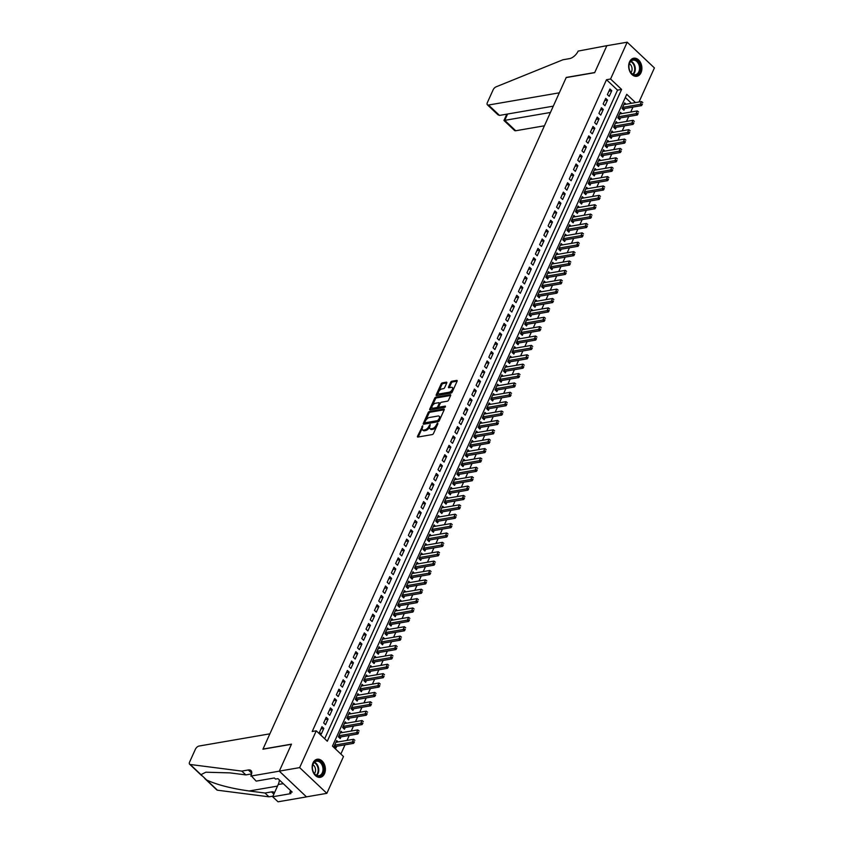 <?xml version="1.0" encoding="UTF-8"?>
<svg xmlns="http://www.w3.org/2000/svg" width="844" height="844" viewBox="0 0 844 844"><rect width="100%" height="100%" fill="white"/><g stroke="black" fill="none" stroke-linecap="round" stroke-linejoin="round"><path stroke-width="1.27" d="M422.77 425.756L417.506 436.274A1.15 0.591 -46.6 0 0 417.506 436.97A1.15 0.591 -46.6 0 0 417.885 437.055L432.265 434.576A1.15 0.591 -46.6 0 0 433.478 433.521L437.899 423.741L437.625 423.192L436.2 425.197A3.692 1.878 -46.6 0 1 432.318 428.583L431.115 428.794A3.692 1.878 -46.6 0 1 429.912 428.53A3.692 1.878 -46.6 0 1 429.891 426.283L430.197 424.469L428.773 426.484A3.692 1.878 -46.6 0 1 424.891 429.87L423.688 430.071A3.692 1.878 -46.6 0 1 422.485 429.807A3.692 1.878 -46.6 0 1 422.464 427.57L422.77 425.756M641.029 72.679A9.168 6.53 -99.8 0 1 636.851 76.287A9.168 6.53 -99.8 0 1 629.993 71.835A9.168 6.53 -99.8 0 1 629.55 61.834A9.168 6.53 -99.8 0 1 633.728 58.215A9.168 6.53 -99.8 0 1 640.585 62.667A9.168 6.53 -99.8 0 1 641.029 72.679M324.497 773.705A9.168 6.53 -99.8 0 1 320.319 777.324A9.168 6.53 -99.8 0 1 313.462 772.872A9.168 6.53 -99.8 0 1 313.029 762.86A9.168 6.53 -99.8 0 1 317.207 759.241A9.168 6.53 -99.8 0 1 324.064 763.704A9.168 6.53 -99.8 0 1 324.497 773.705M446.761 382.976A1.15 0.591 -46.6 0 0 446.761 382.269A1.15 0.591 -46.6 0 0 446.381 382.184L442.351 382.881A1.15 0.591 -46.6 0 0 441.138 383.946L436.232 394.802A1.15 0.591 -46.6 0 0 436.232 395.509A1.15 0.591 -46.6 0 0 436.612 395.583L450.991 393.104A1.15 0.591 -46.6 0 0 452.205 392.049L457.11 381.182A1.15 0.591 -46.6 0 0 457.1 380.486A1.15 0.591 -46.6 0 0 456.72 380.401L451.856 381.245A1.15 0.591 -46.6 0 0 450.633 382.3L448.544 386.953A1.15 0.591 -46.6 0 0 448.544 387.649A1.15 0.591 -46.6 0 0 448.924 387.734L451.34 387.322A3.091 1.572 -46.6 0 1 452.342 387.533A3.091 1.572 -46.6 0 1 451.941 390.15A3.091 1.572 -46.6 0 1 449.113 392.238L439.65 393.874A3.091 1.572 -46.6 0 1 438.637 393.652A3.091 1.572 -46.6 0 1 439.049 391.036A3.091 1.572 -46.6 0 1 441.876 388.947L443.448 388.673A1.15 0.591 -46.6 0 0 444.661 387.618L446.761 382.976M250.805 776.079L279.29 771.173L291.423 744.303L262.938 749.208L269.88 733.826L199.089 746.033A3.524 1.793 -46.6 0 0 195.375 749.272L189.594 762.069A3.524 1.793 -46.6 0 0 189.615 764.21A3.524 1.793 -46.6 0 0 190.216 764.485L241.795 771.099L248.305 769.981A8.229 4.188 133.4 0 1 250.995 770.561A8.229 4.188 133.4 0 1 251.037 775.562L256.143 781.122L274.363 777.978L275.545 779.086L277.982 778.664L292.182 792.083L289.735 792.505L290.916 793.613L272.686 796.757L278.024 801.8L306.499 796.894L279.311 771.121L291.486 744.155L263.001 749.071L566.187 77.585L594.672 72.668L606.847 45.703L627.187 42.2L654.406 67.921L639.024 101.976M279.311 771.121L299.652 767.618L316.268 730.809L327.303 741.232L621.595 89.432L610.571 79.009L627.187 42.2M324.676 738.743L617.534 90.139L606.498 79.716L312.206 731.505L316.268 730.809M606.498 79.716L610.571 79.009M429.417 411.513A1.15 0.591 -46.6 0 0 428.203 412.568L423.298 423.435A1.15 0.591 -46.6 0 0 423.308 424.131A1.15 0.591 -46.6 0 0 423.688 424.216L438.057 421.736A1.15 0.591 -46.6 0 0 439.281 420.681L444.176 409.815A1.15 0.591 -46.6 0 0 444.176 409.118A1.15 0.591 -46.6 0 0 443.796 409.034L429.417 411.513L430.155 412.21A1.15 0.591 -46.6 0 0 428.942 413.265L425.661 420.523M429.765 409.118L434.671 398.252A1.15 0.591 -46.6 0 1 435.884 397.197L450.263 394.718A1.15 0.591 -46.6 0 1 450.643 394.802A1.15 0.591 -46.6 0 1 450.643 395.498L448.544 400.151A1.15 0.591 -46.6 0 1 447.331 401.206L441.496 402.219A1.15 0.591 -46.6 0 0 440.283 403.274L438.891 406.354A1.15 0.591 -46.6 0 0 438.901 407.061A1.15 0.591 -46.6 0 0 439.281 407.135L445.347 406.091L444.767 407.378L430.145 409.899A1.15 0.591 -46.6 0 1 429.775 409.815A1.15 0.591 -46.6 0 1 429.765 409.118L430.503 409.815L435.409 398.948L434.671 398.252M626.058 104.213L624.634 102.873L622.091 108.496L623.938 110.237L624.708 108.517M621.817 113.592L620.403 112.252L617.861 117.875L619.696 119.616L620.477 117.896M617.586 122.971L616.162 121.631L613.63 127.254L615.466 128.995L616.236 127.275M613.356 132.35L611.932 131.01L609.389 136.633L611.235 138.374L612.005 136.654M609.115 141.729L607.701 140.389L605.159 146.012L606.994 147.753L607.775 146.033M604.884 151.108L603.46 149.768L600.928 155.391L602.764 157.132L603.534 155.412M600.643 160.487L599.229 159.147L596.687 164.77L598.523 166.511L599.303 164.791M596.413 169.866L594.999 168.526L592.456 174.149L594.292 175.89L595.073 174.17M592.182 179.244L590.758 177.905L588.215 183.528L590.061 185.269L590.832 183.549M587.941 188.623L586.527 187.284L583.985 192.907L585.82 194.647L586.601 192.928M583.71 198.002L582.286 196.663L579.754 202.286L581.59 204.026L582.36 202.307M579.48 207.381L578.056 206.031L575.513 211.665L577.359 213.405L578.129 211.686M575.239 216.75L573.825 215.41L571.282 221.044L573.118 222.784L573.899 221.065M571.008 226.129L569.584 224.789L567.052 230.423L568.888 232.153L569.658 230.444M566.767 235.508L565.353 234.168L562.811 239.802L564.647 241.532L565.427 239.812M562.537 244.887L561.123 243.547L558.58 249.18L560.416 250.911L561.197 249.191M558.306 254.266L556.882 252.926L554.339 258.559L556.185 260.29L556.956 258.57M554.065 263.644L552.651 262.305L550.109 267.928L551.944 269.669L552.725 267.949M549.834 273.023L548.41 271.684L545.878 277.307L547.714 279.047L548.494 277.328M545.604 282.402L544.18 281.063L541.637 286.686L543.483 288.426L544.253 286.707M541.363 291.781L539.949 290.442L537.406 296.065L539.242 297.805L540.023 296.086M537.132 301.16L535.708 299.82L533.176 305.444L535.012 307.184L535.782 305.465M532.891 310.539L531.477 309.199L528.935 314.823L530.77 316.563L531.551 314.844M528.66 319.918L527.247 318.578L524.704 324.202L526.54 325.942L527.321 324.223M524.43 329.297L523.006 327.957L520.463 333.58L522.309 335.321L523.08 333.602M520.189 338.676L518.775 337.336L516.233 342.959L518.068 344.7L518.849 342.981M515.958 348.055L514.534 346.715L512.002 352.338L513.838 354.079L514.618 352.359M511.728 357.434L510.303 356.094L507.761 361.717L509.607 363.458L510.377 361.738M507.487 366.813L506.073 365.473L503.53 371.096L505.366 372.837L506.147 371.117M503.256 376.181L501.832 374.841L499.3 380.475L501.136 382.216L501.906 380.496M499.015 385.56L497.601 384.22L495.059 389.854L496.894 391.584L497.675 389.875M494.784 394.939L493.371 393.599L490.828 399.233L492.664 400.963L493.445 399.254M490.554 404.318L489.13 402.978L486.587 408.612L488.433 410.342L489.203 408.623M486.313 413.697L484.899 412.357L482.357 417.991L484.192 419.721L484.973 418.002M482.082 423.076L480.669 421.736L478.126 427.37L479.962 429.1L480.742 427.38M477.852 432.455L476.427 431.115L473.885 436.738L475.731 438.479L476.501 436.759M473.611 441.834L472.197 440.494L469.654 446.117L471.49 447.858L472.271 446.138M469.38 451.213L467.956 449.873L465.424 455.496L467.259 457.237L468.03 455.517M465.139 460.592L463.725 459.252L461.183 464.875L463.018 466.616L463.799 464.896M460.908 469.971L459.495 468.631L456.952 474.254L458.788 475.995L459.569 474.275M456.678 479.35L455.254 478.01L452.711 483.633L454.557 485.374L455.327 483.654M452.437 488.729L451.023 487.389L448.481 493.012L450.316 494.753L451.097 493.033M448.206 498.108L446.792 496.768L444.25 502.391L446.086 504.132L446.866 502.412M443.976 507.487L442.551 506.147L440.009 511.77L441.855 513.511L442.625 511.791M439.735 516.866L438.321 515.526L435.778 521.149L437.614 522.89L438.395 521.17M435.504 526.245L434.08 524.905L431.548 530.528L433.383 532.269L434.154 530.549M431.263 535.623L429.849 534.273L427.307 539.907L429.153 541.648L429.923 539.928M427.032 544.992L425.619 543.652L423.076 549.286L424.912 551.026L425.692 549.307M422.802 554.371L421.378 553.031L418.835 558.665L420.681 560.395L421.451 558.686M418.561 563.75L417.147 562.41L414.604 568.044L416.44 569.774L417.221 568.054M414.33 573.129L412.916 571.789L410.374 577.423L412.21 579.153L412.99 577.433M410.1 582.508L408.675 581.168L406.133 586.802L407.979 588.532L408.749 586.812M405.858 591.887L404.445 590.547L401.902 596.17L403.738 597.911L404.519 596.191M401.628 601.266L400.204 599.926L397.672 605.549L399.507 607.29L400.278 605.57M397.387 610.645L395.973 609.305L393.431 614.928L395.277 616.669L396.047 614.949M393.156 620.024L391.743 618.684L389.2 624.307L391.036 626.048L391.816 624.328M388.926 629.402L387.501 628.063L384.959 633.686L386.805 635.426L387.575 633.707M384.685 638.781L383.271 637.442L380.728 643.065L382.564 644.805L383.345 643.086M380.454 648.16L379.04 646.821L376.498 652.444L378.334 654.184L379.114 652.465M376.224 657.539L374.799 656.199L372.257 661.823L374.103 663.563L374.873 661.844M371.982 666.918L370.569 665.578L368.026 671.202L369.862 672.942L370.643 671.223M367.752 676.297L366.328 674.957L363.796 680.581L365.631 682.321L366.401 680.602M363.521 685.676L362.097 684.336L359.555 689.959L361.401 691.7L362.171 689.981M359.28 695.055L357.867 693.715L355.324 699.338L357.16 701.079L357.94 699.359M355.05 704.423L353.625 703.084L351.083 708.717L352.929 710.458L353.699 708.738M350.809 713.802L349.395 712.463L346.852 718.096L348.688 719.826L349.469 718.117M346.578 723.181L345.164 721.842L342.622 727.475L344.457 729.205L345.238 727.496M342.347 732.56L340.923 731.221L338.381 736.854L340.227 738.584L340.997 736.865M321.975 726.695L319.443 732.328L321.279 734.069L323.822 728.435L321.975 726.695M326.217 717.316L323.674 722.949L325.51 724.69L328.052 719.056L326.217 717.316M330.447 707.947L327.905 713.57L329.751 715.311L332.293 709.677L330.447 707.947M334.688 698.568L332.146 704.191L333.981 705.932L336.524 700.298L334.688 698.568M338.919 689.189L336.376 694.812L338.212 696.553L340.754 690.919L338.919 689.189M343.149 679.81L340.617 685.433L342.453 687.174L344.996 681.541L343.149 679.81M347.39 670.431L344.848 676.055L346.684 677.795L349.226 672.162L347.39 670.431M351.621 661.052L349.078 666.676L350.925 668.416L353.457 662.793L351.621 661.052M355.851 651.673L353.319 657.297L355.155 659.037L357.698 653.414L355.851 651.673M360.093 642.295L357.55 647.918L359.386 649.658L361.928 644.035L360.093 642.295M364.323 632.916L361.781 638.539L363.627 640.279L366.159 634.656L364.323 632.916M368.564 623.537L366.022 629.16L367.857 630.901L370.4 625.277L368.564 623.537M372.795 614.158L370.252 619.781L372.088 621.522L374.63 615.898L372.795 614.158M377.025 604.779L374.483 610.412L376.329 612.143L378.872 606.519L377.025 604.779M381.266 595.4L378.724 601.034L380.56 602.764L383.102 597.141L381.266 595.4M385.497 586.021L382.954 591.655L384.801 593.385L387.333 587.762L385.497 586.021M389.728 576.642L387.196 582.276L389.031 584.006L391.574 578.383L389.728 576.642M393.969 567.263L391.426 572.897L393.262 574.627L395.804 569.004L393.969 567.263M398.199 557.884L395.657 563.518L397.503 565.258L400.035 559.625L398.199 557.884M402.44 548.516L399.898 554.139L401.733 555.879L404.276 550.246L402.44 548.516M406.671 539.137L404.128 544.76L405.964 546.501L408.507 540.867L406.671 539.137M410.901 529.758L408.359 535.381L410.205 537.122L412.748 531.488L410.901 529.758M415.142 520.379L412.6 526.002L414.436 527.743L416.978 522.109L415.142 520.379M419.373 511L416.83 516.623L418.677 518.364L421.209 512.73L419.373 511M423.604 501.621L421.072 507.244L422.907 508.985L425.45 503.362L423.604 501.621M427.845 492.242L425.302 497.865L427.138 499.606L429.68 493.983L427.845 492.242M432.075 482.863L429.533 488.486L431.379 490.227L433.911 484.604L432.075 482.863M436.316 473.484L433.774 479.107L435.609 480.848L438.152 475.225L436.316 473.484M440.547 464.105L438.004 469.728L439.84 471.469L442.383 465.846L440.547 464.105M444.777 454.726L442.235 460.349L444.081 462.09L446.624 456.467L444.777 454.726M449.019 445.347L446.476 450.981L448.312 452.711L450.854 447.088L449.019 445.347M453.249 435.968L450.707 441.602L452.553 443.332L455.085 437.709L453.249 435.968M457.48 426.589L454.948 432.223L456.783 433.953L459.326 428.33L457.48 426.589M461.721 417.21L459.178 422.844L461.014 424.574L463.556 418.951L461.721 417.21M465.951 407.831L463.409 413.465L465.255 415.195L467.787 409.572L465.951 407.831M470.192 398.452L467.65 404.086L469.486 405.827L472.028 400.193L470.192 398.452M474.423 389.073L471.88 394.707L473.716 396.448L476.259 390.814L474.423 389.073M478.653 379.705L476.111 385.328L477.957 387.069L480.5 381.435L478.653 379.705M482.895 370.326L480.352 375.949L482.188 377.69L484.73 372.056L482.895 370.326M487.125 360.947L484.583 366.57L486.418 368.311L488.961 362.677L487.125 360.947M491.356 351.568L488.824 357.191L490.659 358.932L493.202 353.298L491.356 351.568M495.597 342.189L493.054 347.812L494.89 349.553L497.432 343.919L495.597 342.189M499.827 332.81L497.285 338.433L499.131 340.174L501.663 334.551L499.827 332.81M504.068 323.431L501.526 329.054L503.362 330.795L505.904 325.172L504.068 323.431M508.299 314.052L505.756 319.676L507.592 321.416L510.135 315.793L508.299 314.052M512.53 304.673L509.987 310.297L511.833 312.037L514.376 306.414L512.53 304.673M516.771 295.294L514.228 300.918L516.064 302.658L518.606 297.035L516.771 295.294M521.001 285.916L518.459 291.539L520.294 293.279L522.837 287.656L521.001 285.916M525.232 276.537L522.7 282.17L524.535 283.901L527.078 278.277L525.232 276.537M529.473 267.158L526.93 272.791L528.766 274.522L531.309 268.898L529.473 267.158M533.703 257.779L531.161 263.412L533.007 265.143L535.539 259.519L533.703 257.779M537.934 248.4L535.402 254.033L537.238 255.764L539.78 250.14L537.934 248.4M542.175 239.021L539.632 244.654L541.468 246.385L544.011 240.762L542.175 239.021M546.406 229.642L543.863 235.276L545.709 237.016L548.252 231.383L546.406 229.642M550.647 220.273L548.104 225.897L549.94 227.637L552.482 222.004L550.647 220.273M554.877 210.894L552.335 216.518L554.17 218.258L556.713 212.625L554.877 210.894M559.108 201.516L556.576 207.139L558.411 208.879L560.954 203.246L559.108 201.516M563.349 192.137L560.806 197.76L562.642 199.5L565.185 193.867L563.349 192.137M567.579 182.758L565.037 188.381L566.883 190.122L569.415 184.488L567.579 182.758M571.81 173.379L569.278 179.002L571.114 180.743L573.656 175.119L571.81 173.379M576.051 164L573.509 169.623L575.344 171.364L577.887 165.74L576.051 164M580.282 154.621L577.739 160.244L579.585 161.985L582.128 156.362L580.282 154.621M584.523 145.242L581.98 150.865L583.816 152.606L586.358 146.983L584.523 145.242M588.753 135.863L586.211 141.486L588.046 143.227L590.589 137.604L588.753 135.863M592.984 126.484L590.452 132.107L592.288 133.848L594.83 128.225L592.984 126.484M597.225 117.105L594.682 122.739L596.518 124.469L599.061 118.846L597.225 117.105M601.456 107.726L598.913 113.36L600.759 115.09L603.291 109.467L601.456 107.726M605.686 98.347L603.154 103.981L604.99 105.711L607.532 100.088L605.686 98.347M609.22 96.332L611.763 90.709L609.927 88.968L607.385 94.602L609.22 96.332M340.86 754.04L345.017 744.83M347.011 740.41L349.247 735.451M351.241 731.031L353.488 726.072M355.482 721.652L357.719 716.693M359.713 712.273L361.949 707.314M363.943 702.894L366.19 697.935M368.184 693.515L370.421 688.556M372.415 684.136L374.652 679.177M376.656 674.757L378.893 669.798M380.887 665.378L383.123 660.419M385.117 655.999L387.364 651.04M389.358 646.62L391.595 641.662M393.589 637.241L395.825 632.283M397.819 627.862L400.067 622.904M402.06 618.494L404.297 613.525M406.291 609.115L408.528 604.146M410.532 599.736L412.769 594.767M414.763 590.357L416.999 585.398M418.993 580.978L421.24 576.019M423.234 571.599L425.471 566.64M427.465 562.22L429.702 557.262M431.695 552.841L433.943 547.883M435.937 543.462L438.173 538.504M440.167 534.083L442.404 529.125M444.408 524.704L446.645 519.746M448.639 515.325L450.875 510.367M452.869 505.946L455.116 500.988M457.11 496.567L459.347 491.609M461.341 487.188L463.578 482.23M465.571 477.809L467.819 472.851M469.813 468.431L472.049 463.472M474.043 459.062L476.28 454.093M478.284 449.683L480.521 444.714M482.515 440.304L484.751 435.335M486.745 430.925L488.992 425.956M490.986 421.546L493.223 416.588M495.217 412.167L497.454 407.209M499.448 402.788L501.695 397.83M503.689 393.409L505.925 388.451M507.919 384.031L510.156 379.072M512.16 374.652L514.397 369.693M516.391 365.273L518.627 360.314M520.621 355.894L522.869 350.935M524.862 346.515L527.099 341.556M529.093 337.136L531.33 332.177M533.324 327.757L535.571 322.798M537.565 318.378L539.801 313.419M541.795 308.999L544.032 304.04M546.026 299.62L548.273 294.661M550.267 290.252L552.504 285.283M554.497 280.873L556.745 275.904M558.739 271.494L560.975 266.525M562.969 262.115L565.206 257.156M567.2 252.736L569.447 247.777M571.441 243.357L573.677 238.398M575.671 233.978L577.908 229.019M579.902 224.599L582.149 219.64M584.143 215.22L586.38 210.262M588.374 205.841L590.621 200.883M592.615 196.462L594.851 191.504M596.845 187.083L599.082 182.125M601.076 177.704L603.323 172.746M605.317 168.325L607.553 163.367M609.547 158.946L611.784 153.988M613.778 149.567L616.025 144.609M618.019 140.188L620.256 135.23M622.25 130.82L624.497 125.851M626.491 121.441L628.727 116.472M630.721 112.062L632.958 107.093M631.439 103.284L625.309 97.493M338.106 741.939L336.693 740.599L334.15 746.233L335.986 747.963L336.767 746.244M306.52 796.841L326.86 793.339L299.652 767.618M635.511 102.588L626.744 94.306L332.452 746.096L343.487 756.53L326.86 793.339M617.534 90.139L621.595 89.432M323.822 728.435L320.973 728.931M328.052 719.056L325.204 719.552M332.293 709.677L329.445 710.173M336.524 700.298L333.675 700.794M340.754 690.919L337.916 691.415M344.996 681.541L342.147 682.036M349.226 672.162L346.378 672.657M353.457 662.793L350.619 663.279M357.698 653.414L354.849 653.9M361.928 644.035L359.08 644.521M366.159 634.656L363.321 635.142M370.4 625.277L367.551 625.763M374.63 615.898L371.793 616.384M378.872 606.519L376.023 607.005M383.102 597.141L380.254 597.626M387.333 587.762L384.495 588.257M391.574 578.383L388.725 578.879M395.804 569.004L392.956 569.5M400.035 559.625L397.197 560.121M404.276 550.246L401.427 550.742M408.507 540.867L405.669 541.363M412.748 531.488L409.899 531.984M416.978 522.109L414.13 522.605M421.209 512.73L418.371 513.226M425.45 503.362L422.601 503.847M429.68 493.983L426.832 494.468M433.911 484.604L431.073 485.089M438.152 475.225L435.304 475.71M442.383 465.846L439.545 466.331M446.624 456.467L443.775 456.952M450.854 447.088L448.006 447.573M455.085 437.709L452.247 438.194M459.326 428.33L456.477 428.815M463.556 418.951L460.708 419.447M467.787 409.572L464.949 410.068M472.028 400.193L469.18 400.689M476.259 390.814L473.421 391.31M480.5 381.435L477.651 381.931M484.73 372.056L481.882 372.552M488.961 362.677L486.123 363.173M493.202 353.298L490.353 353.794M497.432 343.919L494.584 344.415M501.663 334.551L498.825 335.036M505.904 325.172L503.056 325.657M510.135 315.793L507.297 316.278M514.376 306.414L511.527 306.899M518.606 297.035L515.758 297.521M522.837 287.656L519.999 288.142M527.078 278.277L524.229 278.763M531.309 268.898L528.46 269.384M535.539 259.519L532.701 260.015M539.78 250.14L536.932 250.636M544.011 240.762L541.162 241.257M548.252 231.383L545.403 231.878M552.482 222.004L549.634 222.499M556.713 212.625L553.875 213.121M560.954 203.246L558.106 203.742M565.185 193.867L562.336 194.363M569.415 184.488L566.577 184.984M573.656 175.119L570.808 175.605M577.887 165.74L575.038 166.226M582.128 156.362L579.279 156.847M586.358 146.983L583.51 147.468M590.589 137.604L587.751 138.089M594.83 128.225L591.982 128.71M599.061 118.846L596.212 119.331M603.291 109.467L600.453 109.952M607.532 100.088L604.684 100.573M611.763 90.709L608.914 91.205M422.485 429.807L423.224 430.503A3.692 1.878 -46.6 0 0 424.426 430.767L423.688 430.071M429.754 426.653L429.512 427.169A3.692 1.878 -46.6 0 1 425.629 430.556L424.426 430.767M429.912 428.53L430.651 429.227A3.692 1.878 -46.6 0 0 431.854 429.49L431.115 428.794M436.759 426.262A3.692 1.878 -46.6 0 1 433.056 429.279L431.854 429.49M422.316 427.929L418.244 436.97A1.15 0.591 -46.6 0 0 418.223 437.002M444.197 409.783L430.155 412.21M424.817 422.39L424.036 424.131A1.15 0.591 -46.6 0 0 424.026 424.152M424.88 422.232L425.144 422.781L437.762 420.597L439.218 418.529A3.692 1.878 -46.6 0 0 439.196 416.282A3.692 1.878 -46.6 0 0 437.994 416.018L429.364 417.506A3.692 1.878 -46.6 0 0 425.481 420.892L424.88 422.232M439.249 420.734L425.882 423.466M440.104 418.856A3.692 1.878 -46.6 0 0 439.935 416.978L439.196 416.282M450.654 395.477L436.622 397.893A1.15 0.591 -46.6 0 0 435.409 398.948M439.534 407.378A1.15 0.591 -46.6 0 0 439.64 407.757A1.15 0.591 -46.6 0 0 440.009 407.831L445.463 406.892M435.451 403.253A3.091 1.572 -46.6 0 0 432.624 405.352A3.091 1.572 -46.6 0 0 432.212 407.968A3.091 1.572 -46.6 0 0 433.225 408.179L436.559 407.61A1.15 0.591 -46.6 0 0 437.772 406.544L439.165 403.464A1.15 0.591 -46.6 0 0 439.165 402.767A1.15 0.591 -46.6 0 0 438.785 402.683L435.451 403.253M432.212 407.968L432.951 408.654A3.091 1.572 -46.6 0 0 433.964 408.876L433.225 408.179M438.817 406.555L438.511 407.241A1.15 0.591 -46.6 0 1 437.297 408.306L433.964 408.876M439.977 403.959A1.15 0.591 -46.6 0 0 439.893 403.464L439.165 402.767M438.637 393.652L439.376 394.348A3.091 1.572 -46.6 0 0 440.389 394.57L439.65 393.874M452.933 390.445A3.091 1.572 -46.6 0 1 449.852 392.935L440.389 394.57M453.228 389.78A3.091 1.572 -46.6 0 0 453.08 388.229L452.342 387.533M457.121 381.161L452.584 381.942A1.15 0.591 -46.6 0 0 451.371 382.997L449.272 387.649A1.15 0.591 -46.6 0 0 449.261 387.681L448.544 386.953M438.49 392.112L436.96 395.498A1.15 0.591 -46.6 0 0 436.949 395.53M446.782 382.944L443.079 383.577A1.15 0.591 -46.6 0 0 441.866 384.632L438.796 391.447M334.783 746.824L335.448 746.518A1.171 0.601 133.4 0 1 335.712 746.434L353.615 743.342L352.296 742.087L353.562 739.281L335.912 742.319M354.438 741.939L353.615 743.342M334.646 745.136L354.216 741.728M353.562 739.281L354.86 740.315M323.843 769.295A7.934 5.655 -99.8 0 1 318.114 776.227A7.934 5.655 -99.8 0 1 312.385 767.502A7.934 5.655 -99.8 0 1 318.104 760.571A7.934 5.655 -99.8 0 1 323.843 769.295M312.396 767.629A7.353 5.233 80.2 0 0 318.948 775.71A7.353 5.233 80.2 0 0 323.009 769.295A7.353 5.233 80.2 0 0 316.458 761.225A7.353 5.233 80.2 0 0 312.396 767.629M314.401 773.61A5.233 3.724 80.2 0 0 315.54 770.087A5.233 3.724 80.2 0 0 312.86 764.727M319.654 777.377L319.581 777.387A9.115 6.488 80.2 0 0 319.654 777.377A9.115 6.488 80.2 0 0 324.687 769.422A9.115 6.488 80.2 0 0 316.563 759.421A9.115 6.488 80.2 0 0 316.479 759.431L316.563 759.421M282.381 782.831L283.573 783.949M283.341 783.728L282.782 783.823M640.364 68.258A7.934 5.655 -99.8 0 1 634.646 75.19A7.934 5.655 -99.8 0 1 628.907 66.465A7.934 5.655 -99.8 0 1 634.635 59.534A7.934 5.655 -99.8 0 1 640.364 68.258M628.928 66.602A7.353 5.233 80.2 0 0 635.479 74.673A7.353 5.233 80.2 0 0 639.541 68.269A7.353 5.233 80.2 0 0 632.979 60.188A7.353 5.233 80.2 0 0 628.928 66.602M630.922 72.573A5.233 3.724 80.2 0 0 632.072 69.05A5.233 3.724 80.2 0 0 629.392 63.701M636.186 76.34L636.112 76.361A9.115 6.488 80.2 0 0 636.186 76.34A9.115 6.488 80.2 0 0 641.218 68.396A9.115 6.488 80.2 0 0 633.095 58.384A9.115 6.488 80.2 0 0 633.011 58.394L633.095 58.384M241.795 771.099L245.826 774.908L230.011 772.882L205.841 772.207L200.988 774.655L206.674 780.035C217.13 784.825 231.298 788.475 249.17 790.986L264.984 793.022L271.494 791.894A8.229 4.188 133.4 0 1 274.184 792.474A8.229 4.188 133.4 0 1 274.469 792.811M264.984 793.022L269.014 796.82L272.971 796.145M251.607 773.916L245.826 774.908M206.674 780.035L217.435 790.206L269.014 796.82M279.29 771.173L306.499 796.894M279.396 780.004A13.23 9.421 -99.8 0 1 278.214 784.519L272.686 796.757M217.435 790.206A3.524 1.793 133.4 0 1 216.834 789.931L204.702 778.474M290.6 790.596L289.735 792.505M499.511 115.417L497.981 114.805L487.368 104.772A3.524 1.793 -46.6 0 1 487.347 102.63L493.128 89.833A3.524 1.793 -46.6 0 1 496.219 86.784L562.98 59.755L569.489 58.637A8.229 4.188 -46.6 0 0 578.151 51.083L606.868 45.66L594.735 72.531L566.25 77.437L559.308 92.819L488.518 105.025L499.511 115.417L553.295 106.144M550.436 112.474L504.733 120.354L515.726 130.746A3.524 1.793 133.4 0 1 514.576 130.493L503.963 120.47L504.733 120.354L507.592 114.024M544.422 125.798L515.726 130.746M487.368 104.772A3.524 1.793 -46.6 0 0 488.518 105.025M339.014 737.445L339.689 737.139A1.171 0.601 133.4 0 1 339.953 737.055L357.856 733.963L356.527 732.708L357.803 729.902L340.153 732.94M358.679 732.56L357.856 733.963M338.877 735.757L358.457 732.349M357.803 729.902L359.09 730.946M343.255 728.066L343.919 727.76A1.171 0.601 133.4 0 1 344.183 727.676L362.087 724.585L360.757 723.329L362.034 720.523L344.384 723.561M362.909 723.181L362.087 724.585M343.118 726.378L362.688 722.97M362.034 720.523L363.321 721.567M347.485 718.687L348.15 718.381A1.171 0.601 133.4 0 1 348.424 718.297L366.317 715.206L364.998 713.961L366.264 711.144L348.614 714.182M367.14 713.802L366.317 715.206M347.348 716.999L366.929 713.591M366.264 711.144L367.562 712.188M351.716 709.308L352.391 709.002A1.171 0.601 133.4 0 1 352.655 708.918L370.558 705.827L369.229 704.582L370.505 701.765L352.855 704.803M371.381 704.423L370.558 705.827M351.579 707.62L371.16 704.212M370.505 701.765L371.793 702.809M355.957 699.929L356.622 699.623A1.171 0.601 133.4 0 1 356.885 699.539L374.789 696.448L373.47 695.203L374.736 692.386L357.086 695.424M375.612 695.045L374.789 696.448M355.82 698.241L375.39 694.834M374.736 692.386L376.023 693.43M360.188 690.55L360.852 690.244A1.171 0.601 133.4 0 1 361.126 690.16L379.019 687.069L377.701 685.824L378.967 683.007L361.327 686.045M379.853 685.666L379.019 687.069M360.05 688.862L379.631 685.455M378.967 683.007L380.264 684.051M364.418 681.171L365.093 680.865A1.171 0.601 133.4 0 1 365.357 680.781L383.26 677.69L381.931 676.445L383.208 673.628L365.558 676.677M384.083 676.287L383.26 677.69M364.281 679.483L383.862 676.076M383.208 673.628L384.495 674.673M368.659 671.803L369.324 671.486A1.171 0.601 133.4 0 1 369.588 671.402L387.491 668.311L386.172 667.066L387.438 664.249L369.788 667.298M388.314 666.908L387.491 668.311M368.522 670.104L388.092 666.697M387.438 664.249L388.736 665.294M372.89 662.424L373.565 662.107A1.171 0.601 133.4 0 1 373.829 662.023L391.732 658.932L390.403 657.687L391.679 654.87L374.029 657.919M392.555 657.529L391.732 658.932M372.753 660.725L392.333 657.318M391.679 654.87L392.966 655.915M377.12 653.045L377.796 652.729A1.171 0.601 133.4 0 1 378.059 652.644L395.963 649.563L394.633 648.308L395.91 645.491L378.26 648.54M396.786 648.15L395.963 649.563M376.994 651.346L396.564 647.939M395.91 645.491L397.197 646.536M381.361 643.666L382.026 643.35A1.171 0.601 133.4 0 1 382.3 643.265L400.193 640.185L398.874 638.929L400.14 636.112L382.49 639.161M401.016 638.771L400.193 640.185M381.224 641.967L400.805 638.56M400.14 636.112L401.438 637.157M385.592 634.287L386.267 633.971A1.171 0.601 133.4 0 1 386.531 633.886L404.434 630.806L403.105 629.55L404.381 626.733L386.731 629.782M405.257 629.392L404.434 630.806M385.455 632.589L405.036 629.191M404.381 626.733L405.669 627.778M389.833 624.908L390.498 624.592A1.171 0.601 133.4 0 1 390.761 624.507L408.665 621.427L407.346 620.171L408.612 617.354L390.962 620.403M409.488 620.013L408.665 621.427M389.696 623.22L409.266 619.812M408.612 617.354L409.899 618.399M394.064 615.529L394.728 615.223A1.171 0.601 133.4 0 1 395.003 615.128L412.895 612.048L411.577 610.792L412.843 607.975L395.192 611.024M413.729 610.634L412.895 612.048M393.926 613.841L413.507 610.434M412.843 607.975L414.14 609.02M398.294 606.15L398.969 605.844A1.171 0.601 133.4 0 1 399.233 605.749L417.136 602.669L415.807 601.413L417.084 598.607L399.434 601.645M417.959 601.255L417.136 602.669M398.157 604.462L417.738 601.055M417.084 598.607L418.371 599.641M402.535 596.771L403.2 596.465A1.171 0.601 133.4 0 1 403.464 596.37L421.367 593.29L420.048 592.034L421.314 589.228L403.664 592.266M422.19 591.887L421.367 593.29M402.398 595.083L421.968 591.676M421.314 589.228L422.612 590.262M406.766 587.392L407.43 587.086A1.171 0.601 133.4 0 1 407.705 587.002L425.608 583.911L424.279 582.655L425.545 579.849L407.905 582.887M426.431 582.508L425.608 583.911M406.629 585.704L426.209 582.297M425.545 579.849L426.842 580.883M410.996 578.013L411.672 577.707A1.171 0.601 133.4 0 1 411.935 577.623L429.839 574.532L428.509 573.276L429.786 570.47L412.136 573.509M430.662 573.129L429.839 574.532M410.87 576.325L430.44 572.918M429.786 570.47L431.073 571.515M415.237 568.634L415.902 568.328A1.171 0.601 133.4 0 1 416.166 568.244L434.069 565.153L432.75 563.897L434.016 561.091L416.366 564.13M434.892 563.75L434.069 565.153M415.1 566.946L434.671 563.539M434.016 561.091L435.314 562.136M419.468 559.255L420.143 558.95A1.171 0.601 133.4 0 1 420.407 558.865L438.31 555.774L436.981 554.529L438.258 551.712L420.607 554.751M439.133 554.371L438.31 555.774M419.331 557.567L438.912 554.16M438.258 551.712L439.545 552.757M423.709 549.877L424.374 549.571A1.171 0.601 133.4 0 1 424.637 549.486L442.541 546.395L441.222 545.15L442.488 542.333L424.838 545.372M443.364 544.992L442.541 546.395M423.572 548.189L443.142 544.781M442.488 542.333L443.775 543.378M427.94 540.498L428.604 540.192A1.171 0.601 133.4 0 1 428.879 540.107L446.771 537.016L445.453 535.771L446.719 532.954L429.068 535.993M447.605 535.613L446.771 537.016M427.802 538.81L447.383 535.402M446.719 532.954L448.016 533.999M432.17 531.119L432.845 530.813A1.171 0.601 133.4 0 1 433.109 530.728L451.012 527.637L449.683 526.392L450.96 523.575L433.31 526.614M451.835 526.234L451.012 527.637M432.033 529.431L451.614 526.023M450.96 523.575L452.247 524.62M436.411 521.74L437.076 521.434A1.171 0.601 133.4 0 1 437.34 521.349L455.243 518.258L453.924 517.013L455.19 514.196L437.54 517.245M456.066 516.855L455.243 518.258M436.274 520.052L455.844 516.644M455.19 514.196L456.488 515.241M440.642 512.361L441.306 512.055A1.171 0.601 133.4 0 1 441.581 511.97L459.484 508.879L458.155 507.634L459.421 504.817L441.781 507.866M460.307 507.476L459.484 508.879M440.505 510.673L460.086 507.265M459.421 504.817L460.718 505.862M444.872 502.992L445.548 502.676A1.171 0.601 133.4 0 1 445.811 502.591L463.715 499.5L462.385 498.255L463.662 495.439L446.012 498.487M464.538 498.097L463.715 499.5M444.746 501.294L464.316 497.886M463.662 495.439L464.949 496.483M449.113 493.613L449.778 493.297A1.171 0.601 133.4 0 1 450.042 493.212L467.945 490.132L466.626 488.876L467.892 486.06L450.242 489.109M468.768 488.718L467.945 490.132M448.976 491.915L468.547 488.507M467.892 486.06L469.19 487.104M453.344 484.234L454.019 483.918A1.171 0.601 133.4 0 1 454.283 483.834L472.186 480.753L470.857 479.497L472.134 476.681L454.483 479.73M473.009 479.339L472.186 480.753M453.207 482.536L472.788 479.128M472.134 476.681L473.421 477.725M457.585 474.856L458.25 474.539A1.171 0.601 133.4 0 1 458.514 474.455L476.417 471.374L475.098 470.119L476.364 467.302L458.714 470.351M477.24 469.96L476.417 471.374M457.448 473.157L477.018 469.749M476.364 467.302L477.651 468.346M461.816 465.477L462.48 465.16A1.171 0.601 133.4 0 1 462.755 465.076L480.647 461.995L479.329 460.74L480.595 457.923L462.945 460.972M481.481 460.581L480.647 461.995M461.679 463.789L481.259 460.381M480.595 457.923L481.892 458.967M466.046 456.098L466.721 455.792A1.171 0.601 133.4 0 1 466.985 455.697L484.889 452.616L483.559 451.361L484.836 448.544L467.186 451.593M485.711 451.202L484.889 452.616M465.909 454.41L485.49 451.002M484.836 448.544L486.123 449.588M470.287 446.719L470.952 446.413A1.171 0.601 133.4 0 1 471.216 446.318L489.119 443.237L487.8 441.982L489.066 439.175L471.416 442.214M489.942 441.823L489.119 443.237M470.15 445.031L489.72 441.623M489.066 439.175L490.364 440.209M474.518 437.34L475.183 437.034A1.171 0.601 133.4 0 1 475.457 436.939L493.36 433.858L492.031 432.603L493.297 429.796L475.657 432.835M494.183 432.444L493.36 433.858M474.381 435.652L493.962 432.244M493.297 429.796L494.595 430.83M478.748 427.961L479.424 427.655A1.171 0.601 133.4 0 1 479.687 427.56L497.591 424.479L496.261 423.224L497.538 420.417L479.888 423.456M498.414 423.076L497.591 424.479M478.622 426.273L498.192 422.865M497.538 420.417L498.825 421.451M482.99 418.582L483.654 418.276A1.171 0.601 133.4 0 1 483.918 418.191L501.821 415.1L500.503 413.845L501.769 411.039L484.118 414.077M502.644 413.697L501.821 415.1M482.852 416.894L502.423 413.486M501.769 411.039L503.066 412.072M487.22 409.203L487.895 408.897A1.171 0.601 133.4 0 1 488.159 408.812L506.062 405.721L504.733 404.466L506.01 401.66L488.359 404.698M506.885 404.318L506.062 405.721M487.083 407.515L506.664 404.107M506.01 401.66L507.297 402.704M491.461 399.824L492.126 399.518A1.171 0.601 133.4 0 1 492.39 399.434L510.293 396.342L508.974 395.087L510.24 392.281L492.59 395.319M511.116 394.939L510.293 396.342M491.324 398.136L510.894 394.728M510.24 392.281L511.527 393.325M495.692 390.445L496.356 390.139A1.171 0.601 133.4 0 1 496.631 390.055L514.524 386.963L513.205 385.719L514.471 382.902L496.821 385.94M515.346 385.56L514.524 386.963M495.555 388.757L515.135 385.349M514.471 382.902L515.768 383.946M499.922 381.066L500.597 380.76A1.171 0.601 133.4 0 1 500.861 380.676L518.765 377.584L517.435 376.34L518.712 373.523L501.062 376.561M519.587 376.181L518.765 377.584M499.785 379.378L519.366 375.97M518.712 373.523L519.999 374.567M504.163 371.687L504.828 371.381A1.171 0.601 133.4 0 1 505.092 371.297L522.995 368.206L521.676 366.961L522.942 364.144L505.292 367.182M523.818 366.802L522.995 368.206M504.026 369.999L523.596 366.591M522.942 364.144L524.24 365.188M508.394 362.308L509.059 362.002A1.171 0.601 133.4 0 1 509.333 361.918L527.236 358.827L525.907 357.582L527.173 354.765L509.533 357.803M528.059 357.423L527.236 358.827M508.257 360.62L527.838 357.212M527.173 354.765L528.471 355.809M512.624 352.929L513.3 352.623A1.171 0.601 133.4 0 1 513.563 352.539L531.467 349.448L530.137 348.203L531.414 345.386L513.764 348.435M532.29 348.044L531.467 349.448M512.498 351.241L532.068 347.833M531.414 345.386L532.701 346.43M516.866 343.561L517.53 343.244A1.171 0.601 133.4 0 1 517.794 343.16L535.697 340.069L534.379 338.824L535.645 336.007L517.994 339.056M536.52 338.666L535.697 340.069M516.728 341.862L536.299 338.455M535.645 336.007L536.942 337.051M521.096 334.182L521.771 333.865A1.171 0.601 133.4 0 1 522.035 333.781L539.938 330.69L538.609 329.445L539.886 326.628L522.236 329.677M540.761 329.287L539.938 330.69M520.959 332.483L540.54 329.076M539.886 326.628L541.173 327.672M525.337 324.803L526.002 324.486A1.171 0.601 133.4 0 1 526.266 324.402L544.169 321.321L542.85 320.066L544.116 317.249L526.466 320.298M544.992 319.908L544.169 321.321M525.2 323.104L544.77 319.697M544.116 317.249L545.403 318.293M529.568 315.424L530.232 315.107A1.171 0.601 133.4 0 1 530.507 315.023L548.4 311.942L547.081 310.687L548.347 307.87L530.697 310.919M549.222 310.529L548.4 311.942M529.431 313.725L549.011 310.318M548.347 307.87L549.644 308.915M533.798 306.045L534.474 305.728A1.171 0.601 133.4 0 1 534.737 305.644L552.641 302.563L551.311 301.308L552.588 298.491L534.938 301.54M553.464 301.15L552.641 302.563M533.661 304.346L553.242 300.949M552.588 298.491L553.875 299.536M538.039 296.666L538.704 296.349A1.171 0.601 133.4 0 1 538.968 296.265L556.871 293.184L555.552 291.929L556.818 289.112L539.168 292.161M557.694 291.771L556.871 293.184M537.902 294.978L557.473 291.57M556.818 289.112L558.116 290.157M542.27 287.287L542.935 286.981A1.171 0.601 133.4 0 1 543.209 286.886L561.112 283.806L559.783 282.55L561.049 279.733L543.409 282.782M561.935 282.392L561.112 283.806M542.133 285.599L561.714 282.191M561.049 279.733L562.347 280.778M546.501 277.908L547.176 277.602A1.171 0.601 133.4 0 1 547.439 277.507L565.343 274.427L564.014 273.171L565.29 270.365L547.64 273.403M566.166 273.013L565.343 274.427M546.374 276.22L565.944 272.812M565.29 270.365L566.577 271.399M550.742 268.529L551.406 268.223A1.171 0.601 133.4 0 1 551.67 268.128L569.573 265.048L568.255 263.792L569.521 260.986L551.87 264.024M570.396 263.644L569.573 265.048M550.604 266.841L570.175 263.433M569.521 260.986L570.818 262.02M554.972 259.15L555.647 258.844A1.171 0.601 133.4 0 1 555.911 258.76L573.814 255.669L572.485 254.413L573.762 251.607L556.112 254.645M574.637 254.266L573.814 255.669M554.835 257.462L574.416 254.055M573.762 251.607L575.049 252.641M559.213 249.771L559.878 249.465A1.171 0.601 133.4 0 1 560.142 249.381L578.045 246.29L576.726 245.034L577.992 242.228L560.342 245.266M578.868 244.887L578.045 246.29M559.076 248.083L578.646 244.676M577.992 242.228L579.279 243.272M563.444 240.392L564.109 240.086A1.171 0.601 133.4 0 1 564.383 240.002L582.276 236.911L580.957 235.655L582.223 232.849L564.573 235.887M583.099 235.508L582.276 236.911M563.307 238.704L582.887 235.297M582.223 232.849L583.52 233.893M567.674 231.013L568.35 230.707A1.171 0.601 133.4 0 1 568.613 230.623L586.517 227.532L585.187 226.287L586.464 223.47L568.814 226.508M587.34 226.129L586.517 227.532M567.537 229.325L587.118 225.918M586.464 223.47L587.751 224.515M571.915 221.634L572.58 221.328A1.171 0.601 133.4 0 1 572.844 221.244L590.747 218.153L589.428 216.908L590.694 214.091L573.044 217.13M591.57 216.75L590.747 218.153M571.778 219.946L591.349 216.539M590.694 214.091L591.982 215.136M576.146 212.255L576.811 211.95A1.171 0.601 133.4 0 1 577.085 211.865L594.988 208.774L593.659 207.529L594.925 204.712L577.285 207.751M595.811 207.371L594.988 208.774M576.009 210.567L595.59 207.16M594.925 204.712L596.223 205.757M580.377 202.876L581.052 202.571A1.171 0.601 133.4 0 1 581.316 202.486L599.219 199.395L597.89 198.15L599.166 195.333L581.516 198.372M600.042 197.992L599.219 199.395M580.239 201.188L599.82 197.781M599.166 195.333L600.453 196.378M584.618 193.498L585.282 193.192A1.171 0.601 133.4 0 1 585.546 193.107L603.449 190.016L602.131 188.771L603.397 185.954L585.747 189.003M604.272 188.613L603.449 190.016M584.481 191.81L604.051 188.402M603.397 185.954L604.694 186.999M588.848 184.119L589.523 183.813A1.171 0.601 133.4 0 1 589.787 183.728L607.691 180.637L606.361 179.392L607.638 176.575L589.988 179.624M608.513 179.234L607.691 180.637M588.711 182.431L608.292 179.023M607.638 176.575L608.925 177.62M593.089 174.75L593.754 174.434A1.171 0.601 133.4 0 1 594.018 174.349L611.921 171.258L610.592 170.013L611.868 167.196L594.218 170.245M612.744 169.855L611.921 171.258M592.952 173.052L612.522 169.644M611.868 167.196L613.155 168.241M597.32 165.371L597.985 165.055A1.171 0.601 133.4 0 1 598.259 164.97L616.152 161.89L614.833 160.634L616.099 157.817L598.449 160.866M616.975 160.476L616.152 161.89M597.183 163.673L616.764 160.265M616.099 157.817L617.397 158.862M601.55 155.992L602.226 155.676A1.171 0.601 133.4 0 1 602.489 155.591L620.393 152.511L619.063 151.255L620.34 148.438L602.69 151.487M621.216 151.097L620.393 152.511M601.413 154.294L620.994 150.886M620.34 148.438L621.627 149.483M605.792 146.613L606.456 146.297A1.171 0.601 133.4 0 1 606.72 146.212L624.623 143.132L623.305 141.876L624.571 139.06L606.92 142.108M625.446 141.718L624.623 143.132M605.654 144.915L625.225 141.507M624.571 139.06L625.858 140.104M610.022 137.234L610.687 136.918A1.171 0.601 133.4 0 1 610.961 136.833L628.854 133.753L627.535 132.497L628.801 129.681L611.161 132.73M629.687 132.339L628.854 133.753M609.885 135.546L629.466 132.139M628.801 129.681L630.099 130.725M614.253 127.855L614.928 127.549A1.171 0.601 133.4 0 1 615.192 127.455L633.095 124.374L631.766 123.118L633.042 120.302L615.392 123.351M633.918 122.96L633.095 124.374M614.115 126.167L633.696 122.76M633.042 120.302L634.329 121.346M618.494 118.476L619.158 118.171A1.171 0.601 133.4 0 1 619.422 118.076L637.326 114.995L636.007 113.74L637.273 110.933L619.623 113.972M638.148 113.581L637.326 114.995M618.357 116.788L637.927 113.381M637.273 110.933L638.57 111.967M622.724 109.098L623.399 108.792A1.171 0.601 133.4 0 1 623.663 108.697L641.567 105.616L640.237 104.361L641.514 101.554L623.864 104.593M642.389 104.202L641.567 105.616M622.587 107.41L642.168 104.002M641.514 101.554L642.801 102.588M422.644 427.18L421.916 426.494M437.498 424.616L436.781 423.931M430.071 425.893L429.343 425.218M425.629 430.556L424.891 429.87M429.512 427.169L428.773 426.484M433.056 429.279L432.318 428.583M436.928 425.882L436.2 425.197M418.244 436.97L417.506 436.274M424.036 424.131L423.298 423.435M428.942 413.265L428.203 412.568M438.5 421.293L437.762 420.597M439.334 420.544L438.616 419.858M439.946 419.204L439.218 418.529M436.622 397.893L435.884 397.197M440.009 407.831L439.281 407.135M437.297 408.306L436.559 407.61M438.511 407.241L437.772 406.544M439.893 404.149L439.165 403.464M449.852 392.935L449.113 392.238M451.371 382.997L450.633 382.3M452.584 381.942L451.856 381.245M436.96 395.498L436.232 394.802M441.866 384.632L441.138 383.946M443.079 383.577L442.351 382.881M335.712 746.434L334.551 745.336M335.448 746.518L334.446 745.568M314.443 762.227A7.353 5.233 -99.8 0 1 318.768 770.023A7.353 5.233 -99.8 0 1 316.722 775.436M316.289 775.225A7.111 5.064 80.2 0 0 318.188 770.066A7.111 5.064 80.2 0 0 314.105 762.565M630.974 61.201A7.353 5.233 -99.8 0 1 635.3 68.997A7.353 5.233 -99.8 0 1 633.253 74.399M632.821 74.198A7.111 5.064 80.2 0 0 634.72 69.039A7.111 5.064 80.2 0 0 630.637 61.538M271.494 791.894L273.867 794.141M251.734 773.22L248.305 769.981M190.216 764.485L200.988 774.655M249.17 790.986L277.497 786.102M282.751 783.738L278.214 784.519M339.953 737.055L338.792 735.957M339.689 737.139L338.687 736.19M344.183 727.676L343.023 726.578M343.919 727.76L342.917 726.811M348.424 718.297L347.264 717.2M348.15 718.381L347.148 717.432M352.655 708.918L351.494 707.821M352.391 709.002L351.389 708.053M356.885 699.539L355.725 698.442M356.622 699.623L355.619 698.674M361.126 690.16L359.966 689.063M360.852 690.244L359.85 689.295M365.357 680.781L364.197 679.684M365.093 680.865L364.091 679.916M369.588 671.402L368.427 670.305M369.324 671.486L368.322 670.547M373.829 662.023L372.668 660.926M373.565 662.107L372.563 661.168M378.059 652.644L376.899 651.547M377.796 652.729L376.793 651.79M382.3 643.265L381.129 642.168M382.026 643.35L381.024 642.411M386.531 633.886L385.37 632.789M386.267 633.971L385.265 633.032M390.761 624.507L389.601 623.41M390.498 624.592L389.495 623.653M395.003 615.128L393.842 614.031M394.728 615.223L393.726 614.274M399.233 605.749L398.073 604.652M398.969 605.844L397.967 604.895M403.464 596.37L402.303 595.273M403.2 596.465L402.198 595.516M407.705 587.002L406.544 585.905M407.43 587.086L406.439 586.137M411.935 577.623L410.775 576.526M411.672 577.707L410.669 576.758M416.166 568.244L415.005 567.147M415.902 568.328L414.9 567.379M420.407 558.865L419.246 557.768M420.143 558.95L419.141 558M424.637 549.486L423.477 548.389M424.374 549.571L423.371 548.621M428.879 540.107L427.718 539.01M428.604 540.192L427.602 539.242M433.109 530.728L431.949 529.631M432.845 530.813L431.843 529.863M437.34 521.349L436.179 520.252M437.076 521.434L436.074 520.484M441.581 511.97L440.42 510.873M441.306 512.055L440.315 511.105M445.811 502.591L444.651 501.494M445.548 502.676L444.545 501.737M450.042 493.212L448.881 492.115M449.778 493.297L448.776 492.358M454.283 483.834L453.122 482.736M454.019 483.918L453.017 482.979M458.514 474.455L457.353 473.357M458.25 474.539L457.248 473.6M462.755 465.076L461.594 463.978M462.48 465.16L461.478 464.221M466.985 455.697L465.825 454.599M466.721 455.792L465.719 454.842M471.216 446.318L470.055 445.221M470.952 446.413L469.95 445.463M475.457 436.939L474.296 435.842M475.183 437.034L474.191 436.084M479.687 427.56L478.527 426.473M479.424 427.655L478.421 426.705M483.918 418.191L482.757 417.094M483.654 418.276L482.652 417.326M488.159 408.812L486.999 407.715M487.895 408.897L486.893 407.947M492.39 399.434L491.229 398.336M492.126 399.518L491.124 398.568M496.631 390.055L495.47 388.957M496.356 390.139L495.354 389.189M500.861 380.676L499.701 379.578M500.597 380.76L499.595 379.811M505.092 371.297L503.931 370.199M504.828 371.381L503.826 370.432M509.333 361.918L508.172 360.821M509.059 362.002L508.067 361.053M513.563 352.539L512.403 351.442M513.3 352.623L512.297 351.674M517.794 343.16L516.633 342.063M517.53 343.244L516.528 342.305M522.035 333.781L520.875 332.684M521.771 333.865L520.769 332.926M526.266 324.402L525.105 323.305M526.002 324.486L525 323.547M530.507 315.023L529.346 313.926M530.232 315.107L529.23 314.168M534.737 305.644L533.577 304.547M534.474 305.728L533.471 304.789M538.968 296.265L537.807 295.168M538.704 296.349L537.702 295.411M543.209 286.886L542.048 285.789M542.935 286.981L541.943 286.032M547.439 277.507L546.279 276.41M547.176 277.602L546.173 276.653M551.67 268.128L550.51 267.031M551.406 268.223L550.404 267.274M555.911 258.76L554.751 257.663M555.647 258.844L554.645 257.895M560.142 249.381L558.981 248.284M559.878 249.465L558.876 248.516M564.383 240.002L563.222 238.905M564.109 240.086L563.106 239.137M568.613 230.623L567.453 229.526M568.35 230.707L567.347 229.758M572.844 221.244L571.683 220.147M572.58 221.328L571.578 220.379M577.085 211.865L575.924 210.768M576.811 211.95L575.819 211M581.316 202.486L580.155 201.389M581.052 202.571L580.05 201.621M585.546 193.107L584.386 192.01M585.282 193.192L584.28 192.242M589.787 183.728L588.627 182.631M589.523 183.813L588.521 182.863M594.018 174.349L592.857 173.252M593.754 174.434L592.752 173.495M598.259 164.97L597.098 163.873M597.985 165.055L596.982 164.116M602.489 155.591L601.329 154.494M602.226 155.676L601.223 154.737M606.72 146.212L605.559 145.115M606.456 146.297L605.454 145.358M610.961 136.833L609.801 135.736M610.687 136.918L609.684 135.979M615.192 127.455L614.031 126.357M614.928 127.549L613.926 126.6M619.422 118.076L618.262 116.978M619.158 118.171L618.156 117.221M623.663 108.697L622.503 107.599M623.399 108.792L622.397 107.842M425.619 423.414L424.88 422.717M439.64 407.757L438.901 407.061M189.615 764.21L201.748 775.678M506.811 114.162L503.963 120.46"/></g></svg>
